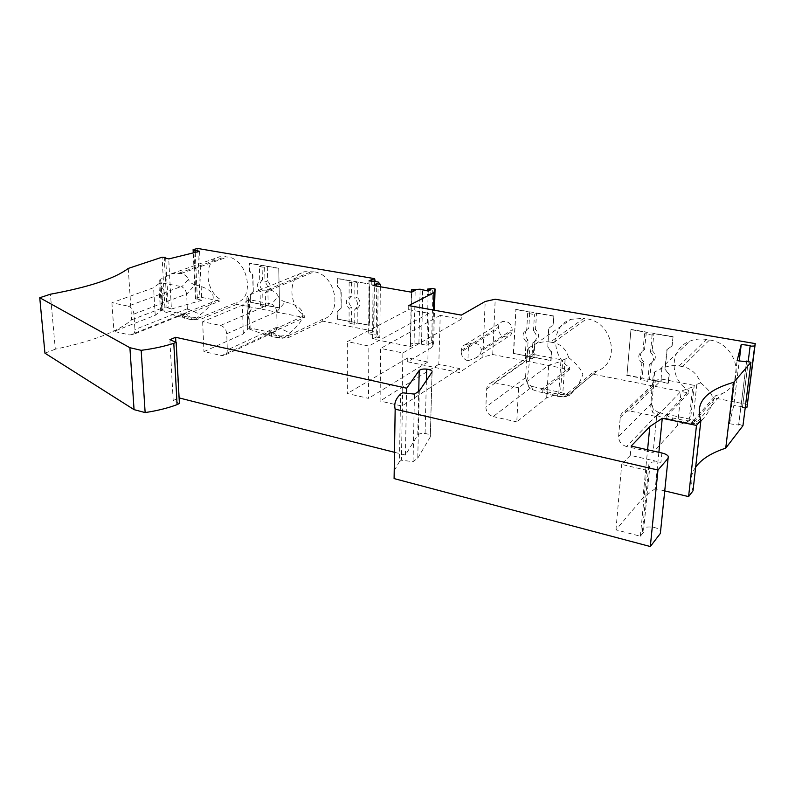 <?xml version="1.0" encoding="UTF-8"?>
<svg xmlns="http://www.w3.org/2000/svg" width="795" height="795" viewBox="0 0 795 795"><rect width="100%" height="100%" fill="white"/><g stroke="black" fill="none" stroke-linecap="round" stroke-linejoin="round"><path stroke-width="0.6" stroke-dasharray="3.98 2.98" d="M394.221 470.67L399.448 461.637L400.591 394.072M419.293 390.991L417.763 458.168L413.052 461.656L401.425 460.196L402.608 392.79M401.425 460.196L399.448 461.637M413.052 461.656L414.483 394.101M417.763 458.168L430.304 436.942L432.023 372.139M394.509 452.295L405.41 455.048L417.743 435.084C418.995 433.722 421.43 433.205 425.067 433.533C427.958 433.901 429.727 434.676 430.383 435.859L430.304 436.942M425.067 433.533L426.388 380.487M405.41 455.048L406.563 393.227M179.402 403.492L173.191 400.571L178.805 397.838L175.864 342.168M173.191 400.571L169.872 339.713M128.263 268.412L131.652 319.809C118.684 331.296 93.234 341.085 55.322 349.184L50.363 294.22M55.322 349.184L44.937 353.179M131.652 319.809L164.863 307.029L162.091 257.202M164.863 307.029L168.351 307.258L165.668 258.117M168.351 307.258L167.01 307.645L164.277 257.739M167.01 307.645L171.402 308.997L168.719 258.941M171.402 308.997L201.751 300.311L199.585 251.329M193.94 252.721L196.087 299.377L197.359 299.009L195.242 252.393M197.359 299.009L201.751 300.311M196.087 299.377L195.361 298.344L193.264 252.88M195.361 298.344L199.893 297.062L197.717 248.467M746.654 361.059L738.625 425.037L729.442 423.745L737.104 360.642M738.625 425.037L746.485 361.795M648.77 465.602L642.42 531.09L643.413 532.372L649.803 466.764L648.77 465.602C648.591 462.223 652.645 461.12 660.933 462.322L630.306 455.336L631.141 446.094M642.42 531.09C639.399 525.515 658.349 525.664 660.575 531.239L668.287 456.36M643.413 532.372L640.343 536.218L615.946 529.838L642.956 497.948L647.587 449.781M630.306 455.336L621.72 464.439L646.703 470.262L649.803 466.764M615.946 529.838L621.72 464.439M664.739 490.893L655.249 488.607L658.876 452.315M655.249 488.607L642.956 497.948M640.343 536.218L646.703 470.262M729.442 423.745L733.785 405.5L739.231 360.9M745.273 407.298L742.46 407.457L748.194 361.546M742.46 407.457L750.271 345.537M742.629 406.702L733.785 405.5M247.702 329.16L250.127 328.067L271.512 332.499L221.696 355.594L203.957 351.609L243.31 333.89L247.702 329.16L246.838 300.709L242.386 305.141L202.636 321.717L220.523 325.453L270.847 303.849L249.282 299.695L247.424 296.287L259.18 290.274L269.972 290.036L314.095 271.83C336.156 274.404 343.241 314.721 322.73 319.242L322.74 321.16L373.65 331.147L374.038 283.795L374.634 283.904L374.674 278.667M314.095 271.83L304.753 271.691C287.74 275.149 287.681 305.32 304.286 315.645L304.316 317.543L236.86 304.316L236.801 302.468C255.364 297.926 247.881 259.24 227.728 256.944L219.808 256.725C203.888 259.548 204.196 289.201 219.897 299.168L219.967 300.997L199.893 297.062M349.114 282.205L349.104 297.29L351.579 296.137L351.599 281.102L349.114 282.205L354.858 283.209L357.333 282.096L369.814 284.044L337.776 278.488L337.796 286.498L341.184 290.94L341.214 308.112L337.865 311.262L337.885 319.123L369.526 325.254L357.194 323.108L354.749 324.34L349.084 323.237L351.539 322.015L337.885 319.123M369.814 284.044L369.526 325.254M253.347 291.596L252.88 275.09L249.68 270.856L249.451 263.145L278.737 268.233L279.552 307.824L250.604 302.219L250.375 294.657L253.347 291.596L252.492 275.239L249.302 270.996L249.073 263.294L262.042 265.54L259.389 266.554L259.766 281.042L262.41 279.989L262.042 265.54M371.802 281.351L371.782 284.849L374.038 283.795M373.65 331.147L368.651 333.781L369.009 280.873M368.651 333.781L373.918 334.824L374.366 281.798M380.338 286.757L379.811 337.766L377.625 335.023L373.918 334.824M379.811 337.766L376.244 337.05L376.711 286.13M422.801 290.135L421.559 343.788L418.915 343.182L410.359 343.838L414.046 344.573L410.518 346.6L372.597 339.008L373.024 285.484M372.597 339.008L376.244 337.05M410.518 346.6L411.591 292.202M414.046 344.573L415.169 290.413M410.359 343.838L411.383 292.163M421.559 343.788L422.572 290.096M421.32 344.205L426.865 345.298L428.207 291.069M426.865 345.298L431.606 342.516L432.878 293.991L430.731 295.094L430.87 289.708M431.606 342.516L433.623 342.913L434.497 310.259M432.878 293.991L432.251 293.882L432.391 288.505M433.623 342.913L432.48 347.057L433.464 310.07M408.749 305.608L408.68 309.633L347.335 341.631L368.85 346.014L368.483 398.365L347.326 393.515L347.335 341.631M408.68 309.633L429.052 313.359L427.819 362.033L407.765 357.899L347.326 393.515M407.765 357.899L407.686 361.805L432.48 347.057M407.686 361.805L459.331 372.527L459.47 368.542L438.81 364.289L440.211 315.396L461.199 319.232L461.348 315.108M558.746 393.833L560.902 361.427L548.719 365.203L518.618 387.741L516.78 421.887L546.662 397.858L558.746 393.833L560.555 392.362L532.431 386.539L493.158 416.58C488.537 415.07 486.113 411.899 485.864 407.08L486.649 389.043C486.898 386.002 488.349 383.965 491.002 382.932L494.719 382.753L534.3 354.57L562.721 360.046L568.693 357.641C566.05 349.184 560.932 344.185 553.34 342.625L550.369 342.069L583.818 318.318L571.068 319.292C551.114 325.364 550.538 356.19 569.687 367.459L569.548 369.586L492.711 354.51L482.853 357.044L485.208 301.464M482.853 357.044L459.331 372.527M459.47 368.542L401.952 406.046L380.09 401.028L380.646 348.419L402.876 352.95L401.952 406.046M461.199 319.232L402.876 352.95M492.711 354.51L495.215 299.228M747.558 404.506L714.934 398.106L715.192 395.87L721.761 393.744C746.505 383.876 737.571 343.49 709.518 339.992L706.367 339.445C700.574 338.491 695.108 339.038 689.961 341.085C669.201 348.647 668.843 379.175 688.887 390.733L688.649 392.949L593.239 374.236L593.408 372.09L597.144 370.947C621.064 363.037 613.084 322.045 586.65 318.815L583.818 318.318M515.925 309.414L553.896 316.012L553.34 324.787L548.967 328.236L547.795 346.948L551.621 351.847L551.074 360.423L513.361 353.378L515.925 309.414L513.659 353.179M512.129 331.127L512.199 329.766C511.414 323.625 508.184 320.882 502.519 321.528C500.025 322.482 498.664 324.39 498.415 327.242L498.356 328.593C499.161 334.745 502.41 337.478 508.104 336.782C510.539 335.818 511.881 333.94 512.129 331.127L481.094 351.201L481.154 349.78C481.074 342.516 471.703 342.228 468.533 344.295L467.907 360.791C463.704 359.39 461.488 356.428 461.249 351.907L498.356 328.593M672.133 345.875L673.057 336.702L630.972 329.398L626.967 375.121L668.376 383.15L669.281 374.177L664.948 369.238L666.886 349.661L672.133 345.875L667.124 349.452L665.186 369.009M693.002 490.853C689.822 482.058 690.706 474.148 695.665 467.122M738.803 424.222L742.957 425.713M430.731 295.094L427.293 294.498L427.382 290.92M427.293 294.498L432.251 293.882M374.634 283.904L375.041 285.415L375.071 281.599M375.041 285.415L371.782 284.849M673.057 336.702L671.894 346.093M626.967 375.121L630.972 329.398M714.934 398.106L694.343 421.648L694.601 419.313L690.865 423.556L663.259 417.792L688.887 390.733M688.649 392.949L666.955 415.954L666.707 417.405C667.432 418.637 669.34 419.611 672.461 420.307L683.789 422.682L684.038 420.336C689.136 421.201 692.654 420.853 694.601 419.313L715.192 395.87M682.498 366.594L679.169 365.968C673.643 364.994 667.85 365.819 661.798 368.453L661.132 379.126L657.654 379.781L653.798 383.766L651.691 403.482L653.291 409.355L659.095 412.774L626.49 446.532L653.112 452.514L677.529 425.454L689.076 420.933L690.537 419.283L694.234 385.366L700.643 382.842C697.046 373.739 690.994 368.323 682.498 366.594L709.518 339.992M662.404 379.245L694.234 385.366L692.763 386.917L681.126 391.16L656.63 416.58L629.67 410.945L662.404 379.245L661.132 379.126M626.49 446.532C621.312 444.862 618.689 441.493 618.599 436.425L620.249 417.454C620.597 414.513 622.117 412.466 624.81 411.303L629.67 410.945M656.63 416.58L653.112 452.514M689.076 420.933L692.763 386.917M659.095 412.774L690.537 419.283L699.819 422.384L695.993 423.437L721.761 393.744M658.121 412.555L657.127 415.636L652.476 412.158L650.747 406.951C651.999 384.581 653.182 372.984 654.285 372.149L661.798 368.453M690.865 423.556L695.993 423.437M657.127 415.636L663.259 417.792M700.643 382.842C708.156 388.904 712.439 394.608 713.493 399.945C711.078 408.382 706.517 415.865 699.819 422.384M694.343 421.648C692.395 423.198 688.877 423.546 683.789 422.682M666.955 415.954L666.945 415.079C667.661 416.312 669.579 417.276 672.699 417.971L684.038 420.336M677.529 425.454L681.126 391.16M672.818 336.911L653.838 333.612L652.109 335.083L644.576 333.771L646.325 332.31L630.713 329.597M652.109 335.083L650.509 352.125L652.228 350.595L653.838 333.612M640.343 379.94L641.873 363.255L643.612 361.695L642.082 378.331L640.343 379.94L647.746 381.381L649.465 379.762L668.138 383.379L669.042 374.415L664.948 369.238M649.465 379.762L651.373 362.957C656.362 359.608 656.64 355.484 652.228 350.595M643.612 361.695C639.19 356.786 639.508 352.662 644.556 349.323L646.325 332.31M626.708 375.349L642.082 378.331M641.873 363.255C637.431 358.316 637.749 354.182 642.817 350.834L644.765 349.243M650.509 352.125C654.941 357.025 654.653 361.159 649.654 364.527L651.045 363.086M647.746 381.381L649.326 364.647M644.576 333.771L643.016 350.764M341.184 290.94L337.796 286.498M341.214 308.112L340.826 291.099M322.74 321.16L288.873 337.398L279.363 338.094L271.572 336.464L268.78 335.023L269.992 333.473L304.316 317.543M269.992 333.473L269.942 331.505L304.286 315.645M284.093 337.855L289.897 332.837C308.53 317.344 306.959 307.049 285.206 301.951L276.749 311.928L277.077 327.133C276.779 330.024 275.587 331.823 273.48 332.539L272.128 332.608L284.093 337.855L282.762 338.312L322.73 319.242M270.847 303.849L271.642 304.107C274.484 305.588 276.193 308.112 276.749 311.68L276.749 311.928M269.972 290.036C273.728 290.761 276.491 292.868 278.26 296.346L271.642 304.107M220.523 325.453C224.14 326.636 226.207 329.408 226.734 333.771L227.33 349.939C227.31 352.93 226.178 354.809 223.932 355.574L221.696 355.594M202.636 321.717L203.957 351.609M246.838 300.709L249.282 299.695L250.127 328.067L247.861 328.524L263.781 334.347L282.762 338.312M272.128 332.608L271.512 332.499M285.206 301.951C282.076 300.997 279.76 299.129 278.26 296.346M288.873 337.398L288.843 335.411L279.323 336.106L271.522 334.476L268.73 333.045L269.942 331.505L263.781 334.347M247.424 296.287L246.927 297.777C246.589 301.017 248.04 304.714 251.28 308.858C248.408 315.466 247.255 322.035 247.841 328.544L246.927 297.777M243.31 333.89L242.386 305.141M337.776 278.488L337.438 286.657M337.418 278.638L351.599 281.102M354.858 283.209L354.818 298.334L357.283 297.171L357.333 282.096M351.579 296.137C347.862 299.159 347.852 302.855 351.559 307.208L349.094 308.39C345.378 304.018 345.378 300.321 349.104 297.29M354.749 324.34L354.789 309.464C358.545 306.453 358.555 302.746 354.818 298.334M349.084 323.237L349.094 308.39M369.178 325.433L369.466 284.203M354.789 309.464L357.243 308.271L357.194 323.108M357.243 308.271C361 305.27 361.01 301.573 357.283 297.171M351.539 322.015L351.559 307.208M337.537 319.302L337.865 311.262M337.507 311.431L340.856 308.281M279.552 307.824L278.737 268.233M236.86 304.316L200.986 319.143L191.744 319.769L184.629 318.278L182.284 317.066L183.734 315.555L219.967 300.997M183.734 315.555L183.635 313.657L219.897 299.168M195.322 319.342L200.539 314.492C219.122 299.844 217.273 289.946 194.994 284.799L186.646 294.259L187.352 308.848C187.113 311.729 186.01 313.478 184.052 314.114L195.322 319.342L194.477 319.868L236.801 302.468M160.421 311.004L162.975 310.02L182.462 314.055L130.032 335.003L113.953 331.396L155.224 315.317L160.421 311.004L158.871 283.706L153.604 287.73L111.896 302.756L128.104 306.145L181.081 286.568L161.445 282.781L159.914 279.582L171.929 273.589L181.051 273.54C184.47 274.196 186.905 276.173 188.326 279.442L181.807 286.806C184.38 288.197 186 290.602 186.636 294.021L186.646 294.259M181.081 286.568L181.807 286.806M128.104 306.145C131.394 307.238 133.331 309.871 133.928 314.045L134.931 329.518C135.001 332.489 133.977 334.317 131.861 335.003L130.032 335.003M111.896 302.756L113.953 331.396M158.871 283.706L161.445 282.781L162.975 310.02L161.365 310.597L177.156 316.251L194.477 319.868M183.029 314.154L182.462 314.055M194.994 284.799C191.814 283.845 189.588 282.066 188.326 279.442M200.986 319.143L200.897 317.225L191.655 317.851L184.529 316.37L182.184 315.168L183.635 313.657L177.156 316.251M159.914 279.582L159.725 280.456C159.626 283.765 161.474 287.581 165.251 291.904C162.359 298.195 161.057 304.425 161.365 310.597M155.224 315.317L153.604 287.73M259.389 266.554L264.626 267.468L267.279 266.454L278.359 268.382M264.626 267.468L264.993 281.986L267.627 280.933L267.279 266.454M279.174 307.983L268.223 305.866L265.609 306.989L260.422 305.976L263.046 304.863L250.604 302.219M262.41 279.989C259.1 282.921 259.2 286.468 262.678 290.632L260.045 291.705C256.556 287.532 256.457 283.974 259.766 281.042M265.609 306.989L265.252 292.679C268.591 289.768 268.501 286.2 264.993 281.986M260.422 305.976L260.045 291.705M265.252 292.679L267.875 291.596L268.223 305.866M267.875 291.596C271.214 288.684 271.125 285.127 267.627 280.933M263.046 304.863L262.678 290.632M250.226 302.378L250.375 294.657M250.008 294.816L252.969 291.745M461.249 351.907L461.299 350.476C461.517 347.475 462.919 345.487 465.502 344.513L468.533 344.295M593.239 374.236L567.799 395.353L567.958 393.128L593.408 372.09M569.548 369.586L543.233 390.256L543.373 388.04L542.866 389.56L547.526 391.925L557.693 394.042C562.304 394.807 565.732 394.509 567.958 393.128L563.367 396.924L538.622 391.756L569.687 367.459M550.369 342.069C545.698 341.244 540.68 341.93 535.323 344.136L534.449 344.513L533.147 354.481L530.573 354.918L527.015 358.287L526.499 360.9L525.555 377.774L527.959 384.333L532.431 386.539M534.3 354.57L533.147 354.481M518.618 387.741L494.719 382.753M493.158 416.58L516.78 421.887M560.902 361.427L562.721 360.046L560.555 392.362L569.548 395.334L565.98 396.814L597.144 370.947M531.547 386.34L532.61 389.679L528.963 387.354L526.797 381.491C530.106 360.721 530.573 349.611 528.208 348.17L534.449 344.513M563.367 396.924L565.98 396.814M532.61 389.679L538.622 391.756M568.693 357.641C576.216 363.454 580.946 368.969 582.884 374.207C580.32 382.127 575.878 389.172 569.548 395.334M567.799 395.353C565.573 396.745 562.154 397.053 557.543 396.278L547.387 394.151L542.727 391.776L543.233 390.256M546.662 397.858L548.719 365.203M548.967 328.236L553.34 324.787M547.795 346.948L548.679 328.434M553.896 316.012L553.062 324.976M513.361 353.378L527.254 356.071L525.197 357.521L531.895 358.823L532.809 342.814C537.48 339.654 537.708 335.659 533.505 330.839L535.552 329.468L536.496 313.23L534.439 314.552L527.642 313.369L529.718 312.047L515.627 309.603M553.618 316.201L536.496 313.23M531.895 358.823L533.932 357.362L550.796 360.632L551.342 352.056L547.517 347.147M533.932 357.362L534.856 341.413C539.507 338.253 539.735 334.268 535.552 329.468M525.197 357.521L526.081 341.562L528.138 340.161L527.254 356.071M526.081 341.562C521.908 336.772 522.126 332.797 526.747 329.607L528.814 328.246L529.718 312.047M527.642 313.369L526.747 329.607M533.505 330.839L534.439 314.552M532.809 342.814L534.856 341.413M528.138 340.161C523.985 335.391 524.203 331.426 528.814 328.246M467.907 360.791L475.331 358.147C478.65 356.816 480.568 354.5 481.094 351.201M429.052 313.359L368.85 346.014M427.819 362.033L368.483 398.365M438.81 364.289L380.09 401.028M440.211 315.396L380.646 348.419M417.743 435.084L418.736 391.349M661.867 452.981L660.933 462.322M377.625 335.023L378.132 281.977M418.915 343.182L420.128 289.191M679.169 365.968L706.367 339.445M696.808 384.462L692.912 420.018M651.701 403.373L618.599 436.425M651.691 403.482L650.747 406.951M620.249 417.454L653.42 385.486M654.285 372.149L653.391 385.784M672.699 417.971L672.461 420.307M267.696 289.618L311.898 271.453M248.457 298.403L249.352 328.106M277.077 327.133L289.897 332.837M277.067 327.043L227.33 349.939M226.734 333.771L276.749 311.68M271.572 336.464L271.522 334.476M279.323 336.106L279.363 338.094M178.984 273.152L225.71 256.596M181.051 273.54L227.728 256.944M160.759 281.569L162.369 310.08M187.352 308.848L200.539 314.492M187.352 308.768L134.931 329.518M133.928 314.045L186.636 294.021M184.629 318.278L184.529 316.37M191.655 317.851L191.744 319.769M481.154 349.78L512.199 329.766M553.34 342.625L586.65 318.815M565.116 359.191L562.82 393.058M525.565 377.675L485.864 407.08M525.555 377.774L526.797 381.491M486.649 389.043L526.519 360.622M528.208 348.17L526.499 360.9M547.526 391.925L547.387 394.151M557.543 396.278L557.693 394.042M461.299 350.476L498.415 327.242M432.083 372.05L430.383 435.859M653.291 409.355L652.476 412.158M654.563 372.03L653.798 383.766M624.81 411.303L657.654 379.781M666.945 415.079L666.707 417.405M660.079 369.218L689.961 341.085M642.817 350.834L644.556 349.323M649.654 364.527L651.373 362.957M273.48 332.539L223.932 355.574M268.78 335.023L268.73 333.045M259.18 290.274L304.753 271.691M184.052 314.114L131.861 335.003M182.284 317.066L182.184 315.168M159.725 280.456L161.425 310.428M171.929 273.589L219.808 256.725M527.959 384.333L528.963 387.354M528.407 347.872L527.015 358.287M491.002 382.932L530.573 354.918M542.866 389.56L542.727 391.776M535.323 344.136L571.068 319.292M465.502 344.513L502.519 321.528M475.331 358.147L508.104 336.782"/><path stroke-width="1.19" d="M657.972 470.044L395.165 409.167L394.101 478.59L650.31 546.533L657.972 470.044L668.088 458.327L668.287 456.36C667.353 454.909 665.216 453.776 661.867 452.981L631.141 446.094L649.813 426.597L662.275 418.279L696.49 425.434L700.922 420.297C694.711 403.055 705.642 390.395 733.706 382.325L750.917 362.391L746.654 361.059L746.485 361.795L737.104 360.642L741.238 344.464L750.271 345.537L750.112 346.213L754.723 345.984L755.25 343.599L495.215 299.228L485.208 301.464L461.348 315.108L408.749 305.608L433.921 292.62L435.064 288.973L432.391 288.505L427.422 289.122L430.87 289.708L428.207 291.069L420.128 289.191L411.422 289.768L415.169 290.413L411.591 292.202L373.024 285.484L376.731 283.765L380.358 284.391L378.132 281.977L369.009 280.873L371.822 279.592L371.802 281.351M650.31 546.533L660.357 533.435L668.088 458.327M395.165 409.167C393.853 403.761 395.662 398.732 400.591 394.072L402.608 392.79L414.483 394.101L419.293 390.991L432.083 372.05M394.101 478.59L394.221 470.67M426.388 380.487L426.677 369.109C429.618 369.437 431.427 370.122 432.102 371.185M406.563 393.227L406.662 388.208L419.203 370.48C420.476 369.278 422.96 368.81 426.677 369.109M175.864 342.168L175.606 337.289L406.662 388.208M179.114 397.917L394.509 452.295M165.668 258.117L165.628 257.411L162.091 257.202L128.263 268.412C114.987 278.508 89.02 287.114 50.363 294.22L39.75 297.737L44.937 353.179L134.057 409.644L145.137 412.575C157.271 410.737 167.914 408.093 177.076 404.635L179.402 403.492L176.182 342.297L169.872 339.713L175.606 337.289M177.076 404.635L173.807 343.311L176.182 342.297M145.137 412.575L141.172 350.327C153.554 348.707 164.436 346.372 173.807 343.311M134.057 409.644L129.903 347.713L141.172 350.327M39.75 297.737L129.903 347.713M195.242 252.393L195.133 250.186L199.585 251.329L168.719 258.941L164.277 257.739L165.628 257.411M193.94 252.721L193.841 250.505L195.133 250.186M193.264 252.88L193.115 249.59L193.841 250.505M375.071 281.599L374.674 278.667L197.717 248.467L193.115 249.59M660.575 531.259L660.357 533.435M647.587 449.781L649.813 426.597M658.876 452.315L662.275 418.279M664.739 490.893L688.589 496.607L696.49 425.434M739.231 360.9L741.238 344.464M745.273 407.298L746.992 407.209L754.723 345.984M748.194 361.546L750.112 346.213M746.992 407.209L755.25 343.599M380.338 286.757L380.358 284.391M376.711 286.13L376.731 283.765M411.383 292.163L411.422 289.768M434.497 310.259L435.064 288.973M433.464 310.07L433.921 292.62M695.665 467.122C701.468 459.132 711.495 452.812 725.726 448.171L733.706 382.325M688.589 496.607L693.002 490.853L700.922 420.297M725.726 448.171L742.957 425.713L750.917 362.391M427.382 290.92L427.422 289.122M371.822 279.592L375.081 280.158M418.736 391.349L419.203 370.48"/></g></svg>
